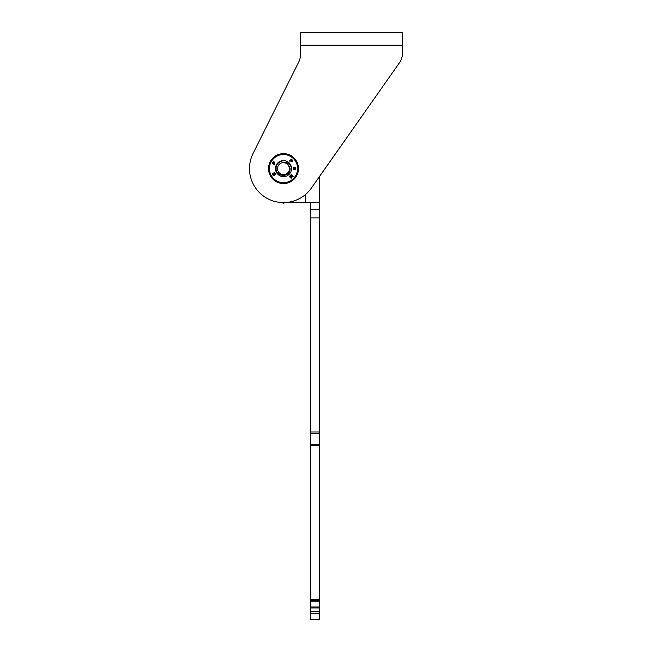 <?xml version="1.0" encoding="UTF-8"?>
<svg xmlns="http://www.w3.org/2000/svg" width="652" height="652" viewBox="0 0 652 652"><rect width="100%" height="100%" fill="white"/><g stroke="black" fill="none" stroke-linecap="round" stroke-linejoin="round"><path stroke-width="0.98" d="M399.399 62.853L311.314 188.143A33.994 33.994 0 0 1 266.081 197.784A33.994 33.994 0 0 1 253.09 153.399L298.714 62.038A17.001 17.001 0 0 0 300.499 54.442L300.499 32.6L402.496 32.6L402.496 53.073A17.001 17.001 0 0 1 399.399 62.853L319.643 176.301L319.643 601.144L310.466 601.144L310.466 606.996L319.643 606.996L319.643 601.144M253.09 153.399L253.343 152.894M300.499 45.175L402.496 45.175L402.496 53.073M298.714 62.038A17.001 17.001 0 0 0 300.499 54.442M298.469 168.591A14.963 14.963 0 0 0 283.506 153.627A14.963 14.963 0 0 0 268.542 168.591A14.963 14.963 0 0 0 283.506 183.554A14.963 14.963 0 0 0 298.469 168.591M297.573 168.591A14.067 14.067 0 0 0 283.506 154.524A14.067 14.067 0 0 0 269.439 168.591A14.067 14.067 0 0 0 283.506 182.658A14.067 14.067 0 0 0 297.573 168.591M275.47 168.591A8.028 8.028 0 0 1 289.178 162.91C284.663 158.134 275.568 161.949 276.106 168.591C275.804 177.491 290.637 177.686 290.05 168.591L287.198 163.497L282.512 162.381C287.402 161.623 290.409 163.693 291.534 168.591A8.028 8.028 0 0 1 283.506 176.619A8.028 8.028 0 0 1 275.47 168.591M294.223 168.208L293.636 168.208L293.636 169.626L293.164 169.626L293.164 167.556L295.772 167.556L295.772 169.626L295.299 169.626L295.299 168.208L294.712 168.208L294.712 169.52L294.223 169.52L294.223 168.208M290.164 175.592L290.499 175.249L292.487 176.35L290.947 174.809L291.379 174.369L293.229 176.219L292.503 176.945L290.898 175.991L291.851 177.597L291.134 178.314L289.284 176.472L289.716 176.032L291.257 177.572L290.164 175.592M274.036 163.693L274.891 164.19L274.582 164.728L272.324 163.416L273.025 162.193A0.815 0.815 0 0 1 274.133 161.9A0.815 0.815 0 0 1 274.435 163.008L274.036 163.693M275.046 173.253L275.193 173.513A1.174 1.174 0 0 1 274.908 174.875L274.777 173.954A0.888 0.888 0 0 0 274.5 173.424L274.101 173.546A0.57 0.57 0 0 0 274.133 173.888A6.455 6.455 0 0 1 274.305 174.744A0.579 0.579 0 0 1 273.106 175.233A2.029 2.029 0 0 1 272.552 174.271A0.733 0.733 0 0 1 272.919 173.473L273.115 174.402A1.068 1.068 0 0 0 273.351 174.76L273.685 174.679A0.799 0.799 0 0 0 273.669 174.386A243.628 243.628 0 0 0 273.473 173.53A0.53 0.53 0 0 1 273.775 172.91A1.002 1.002 0 0 1 275.046 173.253M290.686 160.718L289.985 161.411L289.545 160.979L291.395 159.129L292.389 160.123A0.815 0.815 0 0 1 292.389 161.272A0.815 0.815 0 0 1 291.24 161.272L290.686 160.718M291.02 160.384L291.949 160.84L291.501 159.903L291.02 160.384M273.628 163.456L273.824 162.438L273.041 163.114L273.628 163.456M319.643 612.032L319.643 619.4L310.466 619.4L310.466 606.996M319.643 217.89L310.466 217.89L310.466 444.248L319.643 444.248M284.565 202.585A0.538 0.538 0 0 0 284.036 203.057A0.538 0.538 0 0 1 282.968 203.049A0.538 0.538 0 0 0 284.036 203.057A0.538 0.538 0 0 1 284.565 202.585L305.707 202.585L305.707 194.337M310.466 202.585L310.466 209.39L319.643 209.39M282.455 202.568A0.538 0.538 0 0 1 282.968 203.049A0.538 0.538 0 0 0 282.455 202.568A33.994 33.994 0 0 1 249.504 168.591M319.643 606.996L319.643 607.99L310.466 607.99M310.466 611.829L319.643 611.829L319.643 607.99M319.643 445.609L310.466 445.609L310.466 599.335L319.643 599.335M310.466 601.144L319.643 600.834M310.466 599.335L310.466 600.834M310.466 445.609L310.466 444.248M310.466 217.89L310.466 209.39M310.466 619.4L319.643 619.4M319.643 202.585L305.707 202.585M277.483 168.591A6.023 6.023 0 0 0 283.506 174.614A6.023 6.023 0 0 0 289.529 168.591A6.023 6.023 0 0 0 283.506 162.568A6.023 6.023 0 0 0 277.483 168.591M291.534 168.591A8.028 8.028 0 0 0 289.178 162.91M319.643 613.63L310.466 613.63M310.466 431.999L319.643 431.999M310.466 600.696L319.643 600.696M310.466 433.36L319.643 433.36"/></g></svg>
